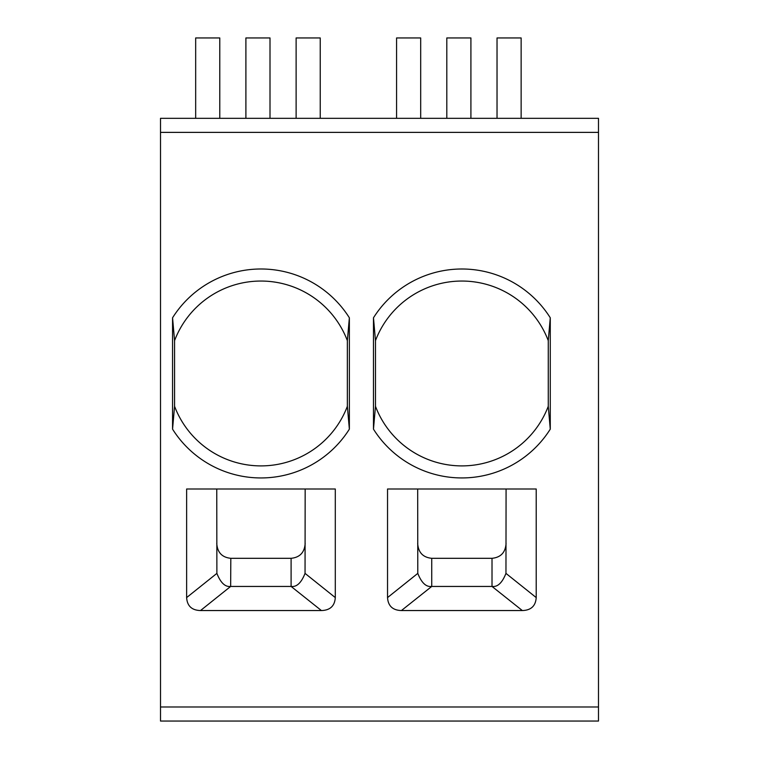 <?xml version="1.0" encoding="UTF-8"?>
<svg xmlns="http://www.w3.org/2000/svg" width="759" height="759" viewBox="0 0 759 759"><rect width="100%" height="100%" fill="white"/><g stroke="black" fill="none" stroke-linecap="round" stroke-linejoin="round"><path stroke-width="1.14" d="M160.51 721.05L160.51 118.319L598.49 118.319L598.49 721.05L160.51 721.05M387.536 597.589L387.536 488.995L536.215 488.995L536.215 597.589C535.655 605.986 531.025 610.302 522.325 610.549L401.426 610.549C392.726 610.302 388.096 605.986 387.536 597.589L417.792 573.387L417.678 488.995M550.275 429.148L550.275 317.793A104.476 104.476 0 0 0 373.475 317.793L373.475 429.148A104.476 104.476 0 0 0 550.275 429.148L548.264 406.302L548.264 340.639L550.275 317.793M186.629 597.589L186.629 488.995L335.298 488.995L335.298 597.589C334.738 605.986 330.108 610.302 321.408 610.549L200.518 610.549C191.809 610.302 187.179 605.986 186.629 597.589L216.884 573.387L216.761 488.995M349.368 429.148L349.368 317.793A104.476 104.476 0 0 0 172.559 317.793L172.559 429.148A104.476 104.476 0 0 0 349.368 429.148L347.356 406.302L347.356 340.639L349.368 317.793M521.139 118.319L521.139 37.95L497.031 37.95L497.031 118.319M446.804 118.319L446.804 37.95L470.912 37.95L470.912 118.319M396.577 118.319L396.577 37.95L420.685 37.95L420.685 118.319M320.232 118.319L320.232 37.95L296.124 37.95L296.124 118.319M245.897 118.319L245.897 37.95L270.005 37.95L270.005 118.319M195.67 118.319L195.67 37.95L219.778 37.95L219.778 118.319M417.678 543.368C418.266 552.448 422.953 557.429 431.738 558.311L431.738 586.441L401.426 610.549M417.792 573.387C421.52 582.798 426.112 587.153 431.567 586.432M522.325 610.549L492.012 586.441L492.012 558.311C500.798 557.429 505.485 552.448 506.073 543.368M492.012 558.311L431.738 558.311M506.073 488.995L505.959 573.387C502.23 582.798 497.638 587.153 492.183 586.432M492.012 586.441L431.738 586.441M373.475 317.793L375.477 340.639L375.477 406.302L373.475 429.148M454.224 465.571A92.418 92.418 0 0 1 375.477 406.302A92.418 92.418 0 0 0 548.264 406.302M469.517 281.371A92.418 92.418 0 0 1 548.264 340.639A92.418 92.418 0 0 0 375.477 340.639M216.761 543.368C217.349 552.448 222.045 557.429 230.821 558.311L230.651 586.432C225.195 587.153 220.603 582.798 216.884 573.387M321.408 610.549L291.095 586.441L291.095 558.311C299.881 557.429 304.568 552.448 305.165 543.368M291.095 558.311L230.821 558.311M305.165 488.995L305.042 573.387C301.323 582.798 296.731 587.153 291.266 586.432M291.095 586.441L230.821 586.441M172.559 317.793L174.57 340.639L174.57 406.302L172.559 429.148M253.316 465.571A92.418 92.418 0 0 1 174.57 406.302A92.418 92.418 0 0 0 347.356 406.302M268.61 281.371A92.418 92.418 0 0 1 347.356 340.639A92.418 92.418 0 0 0 174.57 340.639M598.49 706.99L160.51 706.99M160.51 132.379L598.49 132.379M536.215 597.589L505.959 573.387M335.298 597.589L305.042 573.387M230.651 586.432L200.518 610.549"/></g></svg>
